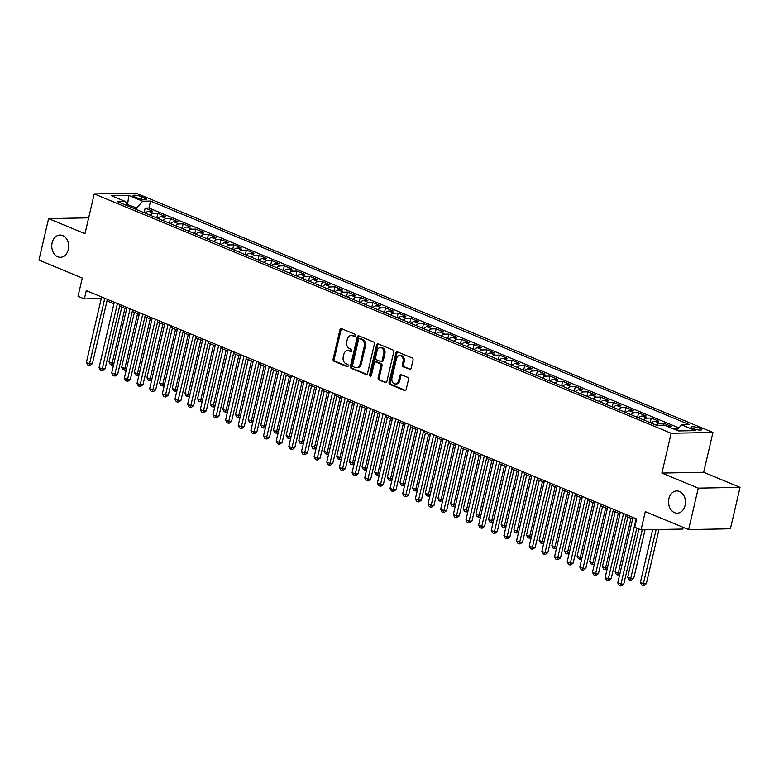 <?xml version="1.0" encoding="UTF-8"?>
<svg xmlns="http://www.w3.org/2000/svg" width="779" height="779" viewBox="0 0 779 779"><rect width="100%" height="100%" fill="white"/><g stroke="black" fill="none" stroke-linecap="round" stroke-linejoin="round"><path stroke-width="1.17" d="M355.36 335.652A1.198 0.906 -91.1 0 0 354.757 334.152L341.562 328.67A1.704 1.295 -91.1 0 0 339.936 329.79L333.12 359.08A1.704 1.295 -91.1 0 0 333.987 361.222L347.181 366.695A1.198 0.906 -91.1 0 0 347.707 364.416L346.003 363.705A5.463 4.158 -91.1 0 1 343.237 356.85L343.812 354.416A5.463 4.158 -91.1 0 1 347.677 350.599A5.463 4.158 -91.1 0 1 348.992 350.852L350.706 351.563A1.198 0.906 -91.1 0 0 351.232 349.284L349.528 348.573A5.463 4.158 -91.1 0 1 346.762 341.718L347.327 339.274A5.463 4.158 -91.1 0 1 351.202 335.467A5.463 4.158 -91.1 0 1 352.517 335.72L354.221 336.421A1.198 0.906 -91.1 0 0 355.36 335.652M668.898 498.687A11.13 8.462 -91.1 0 0 677.204 513.176A11.13 8.462 -91.1 0 0 685.092 505.405A11.13 8.462 -91.1 0 0 676.785 490.916A11.13 8.462 -91.1 0 0 668.898 498.687M52.125 242.795A11.13 8.462 -91.1 0 0 60.431 257.284A11.13 8.462 -91.1 0 0 68.318 249.514A11.13 8.462 -91.1 0 0 60.012 235.034A11.13 8.462 -91.1 0 0 52.125 242.795M699.99 428.314A5.57 1.139 13.1 0 0 694.274 426.843A5.57 1.139 13.1 0 0 690.954 427.126A5.57 1.139 13.1 0 0 692.765 428.46A5.57 1.139 13.1 0 0 698.481 429.93A5.57 1.139 13.1 0 0 701.801 429.648A5.57 1.139 13.1 0 0 699.99 428.314M409.491 369.441A1.704 1.295 -91.1 0 0 411.108 368.321L413.026 360.102A1.704 1.295 -91.1 0 0 412.159 357.96L397.504 351.884A1.704 1.295 -91.1 0 0 395.888 352.994L389.072 382.294A1.704 1.295 -91.1 0 0 389.928 384.437L404.583 390.513A1.704 1.295 -91.1 0 0 406.21 389.403L408.517 379.47A1.704 1.295 -91.1 0 0 407.651 377.328L401.38 374.728A1.704 1.295 -91.1 0 0 399.763 375.838L398.614 380.765A4.567 3.476 -91.1 0 1 395.381 383.95A4.567 3.476 -91.1 0 1 391.973 378.01L396.462 358.72A4.567 3.476 -91.1 0 1 399.695 355.536A4.567 3.476 -91.1 0 1 403.103 361.475L402.353 364.689A1.704 1.295 -91.1 0 0 403.22 366.831L410.309 369.421M88.66 217.847L48.6 218.607L38.95 260.059L82.282 278.035L78.036 296.273L84.366 298.902L86.294 290.606L636.647 518.941L634.719 527.227L641.039 529.856L682.832 529.058L683.222 527.354M698.266 488.141L740.05 487.342L703.68 472.259L661.887 473.057L698.266 488.141L688.617 529.593L645.285 511.618L641.039 529.856M661.887 473.057L671.147 433.26L94.23 193.913L136.013 193.114L712.941 432.462L671.147 433.26M48.6 218.607L84.969 233.7L94.23 193.913M374.397 344.084A1.704 1.295 -91.1 0 0 373.54 341.942L358.885 335.856A1.704 1.295 -91.1 0 0 357.259 336.976L350.443 366.266A1.704 1.295 -91.1 0 0 351.31 368.409L365.964 374.485A1.704 1.295 -91.1 0 0 367.581 373.375L374.397 344.084M378.195 343.87L392.85 349.956A1.704 1.295 -91.1 0 1 393.716 352.098L386.9 381.389A1.704 1.295 -91.1 0 1 385.274 382.499L379.003 379.899A1.704 1.295 -91.1 0 1 378.136 377.757L380.902 365.877A1.704 1.295 -91.1 0 0 380.045 363.735L375.877 362.011A1.704 1.295 -91.1 0 0 374.261 363.121L371.379 375.488A1.198 0.906 -91.1 0 1 369.645 374.767L376.578 344.98A1.704 1.295 -91.1 0 1 378.195 343.87M740.05 487.342L730.4 528.795L688.617 529.593M677.808 429.083L676.561 428.557L676.221 430.018M667.807 426.532L671.498 426.464L663.903 423.309L663.474 425.168M656.317 425.198A6.953 4.285 -67.5 0 1 659.784 423.387L654.72 421.293L658.849 421.215L651.254 418.06L650.222 422.52M643.668 419.949A6.953 4.285 -67.5 0 1 647.135 418.138L642.071 416.044L646.19 415.967L638.605 412.812L637.563 417.271M631.019 414.701A6.953 4.285 -67.5 0 1 634.486 412.889L629.422 410.796L633.541 410.718L625.956 407.563L624.914 412.023M618.37 409.452A6.953 4.285 -67.5 0 1 621.827 407.641L616.773 405.547L620.892 405.469L613.297 402.315L612.265 406.774M605.711 404.204A6.953 4.285 -67.5 0 1 609.178 402.392L604.115 400.299L608.243 400.211L600.648 397.066L599.616 401.526M593.062 398.955A6.953 4.285 -67.5 0 1 596.529 397.144L591.465 395.05L595.584 394.963L587.999 391.818L586.957 396.277M580.413 393.707A6.953 4.285 -67.5 0 1 583.87 391.895L578.816 389.792L582.935 389.714L575.34 386.569L574.308 391.029M567.755 388.458A6.953 4.285 -67.5 0 1 571.221 386.647L566.158 384.544L570.286 384.466L562.691 381.321L561.659 385.78M555.106 383.21A6.953 4.285 -67.5 0 1 558.572 381.398L553.509 379.295L557.628 379.217L550.042 376.072L549 380.522M542.457 377.961A6.953 4.285 -67.5 0 1 545.923 376.15L540.86 374.047L544.979 373.969L537.393 370.823L536.351 375.274M529.808 372.713A6.953 4.285 -67.5 0 1 533.264 370.901L528.211 368.798L532.33 368.72L524.734 365.575L523.702 370.025M517.149 367.464A6.953 4.285 -67.5 0 1 520.615 365.653L515.552 363.55L519.681 363.472L512.085 360.326L511.053 364.776M504.5 362.206A6.953 4.285 -67.5 0 1 507.966 360.404L502.903 358.301L507.022 358.223L499.436 355.078L498.394 359.528M491.851 356.957A6.953 4.285 -67.5 0 1 495.308 355.156L490.254 353.053L494.373 352.975L486.778 349.829L485.745 354.279M479.192 351.709A6.953 4.285 -67.5 0 1 482.659 349.907L477.595 347.804L481.724 347.726L474.129 344.581L473.096 349.031M466.543 346.46A6.953 4.285 -67.5 0 1 470.01 344.659L464.946 342.556L469.065 342.478L461.48 339.332L460.438 343.782M453.894 341.212A6.953 4.285 -67.5 0 1 457.361 339.41L452.297 337.307L456.416 337.229L448.831 334.074L447.789 338.534M441.245 335.963A6.953 4.285 -67.5 0 1 444.702 334.162L439.648 332.058L443.767 331.981L436.172 328.826L435.14 333.285M428.586 330.715A6.953 4.285 -67.5 0 1 432.053 328.913L426.989 326.81L431.118 326.732L423.523 323.577L422.491 328.037M415.937 325.466A6.953 4.285 -67.5 0 1 419.404 323.655L414.34 321.561L418.459 321.484L410.874 318.329L409.832 322.788M403.288 320.218A6.953 4.285 -67.5 0 1 406.745 318.407L401.691 316.313L405.81 316.235L398.225 313.08L397.183 317.54M390.63 314.969A6.953 4.285 -67.5 0 1 394.096 313.158L389.033 311.064L393.161 310.987L385.566 307.832L384.534 312.291M377.981 309.721A6.953 4.285 -67.5 0 1 381.447 307.909L376.384 305.816L380.512 305.738L372.917 302.583L371.875 307.043M365.332 304.472A6.953 4.285 -67.5 0 1 368.798 302.661L363.735 300.567L367.854 300.49L360.268 297.335L359.226 301.794M352.683 299.224A6.953 4.285 -67.5 0 1 356.139 297.412L351.086 295.319L355.205 295.241L347.609 292.086L346.577 296.546M340.024 293.975A6.953 4.285 -67.5 0 1 343.49 292.164L338.427 290.07L342.556 289.983L334.96 286.838L333.928 291.297M327.375 288.727A6.953 4.285 -67.5 0 1 330.841 286.915L325.778 284.822L329.897 284.734L322.311 281.589L321.269 286.049M314.726 283.478A6.953 4.285 -67.5 0 1 318.183 281.667L313.129 279.564L317.248 279.486L309.662 276.341L308.62 280.8M302.067 278.23A6.953 4.285 -67.5 0 1 305.534 276.418L300.47 274.315L304.599 274.237L297.003 271.092L295.971 275.552M289.418 272.981A6.953 4.285 -67.5 0 1 292.885 271.17L287.821 269.067L291.95 268.989L284.354 265.843L283.313 270.294M276.769 267.733A6.953 4.285 -67.5 0 1 280.236 265.921L275.172 263.818L279.291 263.74L271.705 260.595L270.664 265.045M264.12 262.484A6.953 4.285 -67.5 0 1 267.577 260.673L262.523 258.57L266.642 258.492L259.047 255.346L258.015 259.797M251.461 257.236A6.953 4.285 -67.5 0 1 254.928 255.424L249.864 253.321L253.993 253.243L246.398 250.098L245.366 254.548M238.812 251.977A6.953 4.285 -67.5 0 1 242.279 250.176L237.215 248.073L241.334 247.995L233.749 244.849L232.707 249.299M226.163 246.729A6.953 4.285 -67.5 0 1 229.62 244.927L224.566 242.824L228.685 242.746L221.1 239.601L220.058 244.051M213.504 241.48A6.953 4.285 -67.5 0 1 216.971 239.679L211.907 237.576L216.036 237.498L208.441 234.352L207.409 238.802M200.855 236.232A6.953 4.285 -67.5 0 1 204.322 234.43L199.258 232.327L203.387 232.249L195.792 229.104L194.75 233.554M188.206 230.983A6.953 4.285 -67.5 0 1 191.673 229.182L186.609 227.078L190.728 227.001L183.143 223.846L182.101 228.305M175.557 225.735A6.953 4.285 -67.5 0 1 179.014 223.933L173.96 221.83L178.079 221.752L170.484 218.597L169.452 223.057M162.899 220.486A6.953 4.285 -67.5 0 1 166.365 218.685L161.302 216.581L165.43 216.504L157.835 213.349L153.716 213.427A6.953 4.285 112.5 0 0 150.25 215.238M156.803 217.808L157.835 213.349M134.806 196.921L137.591 198.08A5.395 1.11 13.1 0 0 143.122 199.512A5.395 1.11 13.1 0 0 146.345 199.229A5.395 1.11 13.1 0 0 144.592 197.944L141.807 196.785A5.395 1.11 13.1 0 0 136.276 195.354A5.395 1.11 13.1 0 0 133.053 195.636A5.395 1.11 13.1 0 0 134.806 196.921M676.756 430.242L681.644 424.828L689.551 424.672L150.59 201.07L142.684 201.216L136.627 207.935L136.276 209.444M681.644 424.828L695.569 430.602L678.402 430.923L664.487 425.149L656.58 425.305L117.61 201.703L125.516 201.547L111.601 195.772L128.769 195.441L142.684 201.216M678.889 427.885L148.964 208.032L145.186 208.1L152.772 211.255L148.653 211.333A6.953 4.285 112.5 0 0 145.186 213.144M166.365 218.685L170.484 218.597M179.014 223.933L183.143 223.846M191.673 229.182L195.792 229.104M204.322 234.43L208.441 234.352M216.971 239.679L221.1 239.601M229.62 244.927L233.749 244.849M242.279 250.176L246.398 250.098M254.928 255.424L259.047 255.346M267.577 260.673L271.705 260.595M280.236 265.921L284.354 265.843M292.885 271.17L297.003 271.092M305.534 276.418L309.662 276.341M318.183 281.667L322.311 281.589M330.841 286.915L334.96 286.838M343.49 292.164L347.609 292.086M356.139 297.412L360.268 297.335M368.798 302.661L372.917 302.583M381.447 307.909L385.566 307.832M394.096 313.158L398.225 313.08M406.745 318.407L410.874 318.329M419.404 323.655L423.523 323.577M432.053 328.913L436.172 328.826M444.702 334.162L448.831 334.074M457.361 339.41L461.48 339.332M470.01 344.659L474.129 344.581M482.659 349.907L486.778 349.829M495.308 355.156L499.436 355.078M507.966 360.404L512.085 360.326M520.615 365.653L524.734 365.575M533.264 370.901L537.393 370.823M545.923 376.15L550.042 376.072M558.572 381.398L562.691 381.321M571.221 386.647L575.34 386.569M583.87 391.895L587.999 391.818M596.529 397.144L600.648 397.066M609.178 402.392L613.297 402.315M621.827 407.641L625.956 407.563M634.486 412.889L638.605 412.812M647.135 418.138L651.254 418.06M659.784 423.387L663.903 423.309M672.861 428.635L676.561 428.557M136.627 207.935L126.763 204.283M125.516 201.547L127.435 205.773L128.769 195.441M703.68 472.259L712.941 432.462M106.996 300.937L113.919 303.81M119.645 306.186L126.568 309.059M132.294 311.434L139.217 314.307M144.943 316.683L151.876 319.556M157.601 321.931L164.525 324.804M170.25 327.18L177.174 330.053M182.899 332.429L189.833 335.301M195.558 337.677L202.482 340.55M208.207 342.926L215.131 345.798M220.856 348.174L227.78 351.047M233.505 353.423L240.438 356.295M246.164 358.671L253.087 361.544M258.813 363.92L265.736 366.792M271.462 369.168L278.385 372.05M284.121 374.426L291.044 377.299M296.77 379.675L303.693 382.547M309.419 384.923L316.342 387.796M322.068 390.172L329.001 393.044M334.727 395.42L341.65 398.293M347.376 400.669L354.299 403.541M360.025 405.917L366.948 408.79M372.683 411.166L379.607 414.038M385.332 416.414L392.256 419.287M397.981 421.663L404.905 424.536M410.63 426.911L417.563 429.784M423.289 432.16L430.212 435.033M435.938 437.409L442.862 440.281M448.587 442.657L455.511 445.53M461.246 447.906L468.169 450.778M473.895 453.154L480.818 456.027M486.544 458.403L493.467 461.275M499.193 463.651L506.126 466.524M511.852 468.9L518.775 471.772M524.501 474.148L531.424 477.021M537.15 479.397L544.073 482.279M549.808 484.645L556.732 487.527M562.457 489.903L569.381 492.776M575.106 495.152L582.03 498.024M587.755 500.4L594.689 503.273M600.414 505.649L607.338 508.521M613.063 510.897L619.987 513.77M625.712 516.146L632.636 519.018M84.366 298.902L101.26 298.581M144.144 212.56L145.186 208.1M148.964 208.032L150.59 201.07M161.302 216.581A6.953 4.285 112.5 0 0 157.845 218.393M173.96 221.83A6.953 4.285 112.5 0 0 170.494 223.641M186.609 227.078A6.953 4.285 112.5 0 0 183.143 228.89M199.258 232.327A6.953 4.285 112.5 0 0 195.792 234.138M211.907 237.576A6.953 4.285 112.5 0 0 208.451 239.387M224.566 242.824A6.953 4.285 112.5 0 0 221.1 244.635M237.215 248.073A6.953 4.285 112.5 0 0 233.749 249.884M249.864 253.321A6.953 4.285 112.5 0 0 246.407 255.132M262.523 258.57A6.953 4.285 112.5 0 0 259.056 260.381M275.172 263.818A6.953 4.285 112.5 0 0 271.705 265.629M287.821 269.067A6.953 4.285 112.5 0 0 284.354 270.878M300.47 274.315A6.953 4.285 112.5 0 0 297.013 276.126M313.129 279.564A6.953 4.285 112.5 0 0 309.662 281.375M325.778 284.822A6.953 4.285 112.5 0 0 322.311 286.623M338.427 290.07A6.953 4.285 112.5 0 0 334.97 291.872M351.086 295.319A6.953 4.285 112.5 0 0 347.619 297.12M363.735 300.567A6.953 4.285 112.5 0 0 360.268 302.369M376.384 305.816A6.953 4.285 112.5 0 0 372.917 307.617M389.033 311.064A6.953 4.285 112.5 0 0 385.576 312.866M401.691 316.313A6.953 4.285 112.5 0 0 398.225 318.114M414.34 321.561A6.953 4.285 112.5 0 0 410.874 323.373M426.989 326.81A6.953 4.285 112.5 0 0 423.533 328.621M439.648 332.058A6.953 4.285 112.5 0 0 436.182 333.87M452.297 337.307A6.953 4.285 112.5 0 0 448.831 339.118M464.946 342.556A6.953 4.285 112.5 0 0 461.48 344.367M477.595 347.804A6.953 4.285 112.5 0 0 474.138 349.615M490.254 353.053A6.953 4.285 112.5 0 0 486.787 354.864M502.903 358.301A6.953 4.285 112.5 0 0 499.436 360.112M515.552 363.55A6.953 4.285 112.5 0 0 512.095 365.361M528.211 368.798A6.953 4.285 112.5 0 0 524.744 370.609M540.86 374.047A6.953 4.285 112.5 0 0 537.393 375.858M553.509 379.295A6.953 4.285 112.5 0 0 550.042 381.106M566.158 384.544A6.953 4.285 112.5 0 0 562.701 386.355M578.816 389.792A6.953 4.285 112.5 0 0 575.35 391.603M591.465 395.05A6.953 4.285 112.5 0 0 587.999 396.852M604.115 400.299A6.953 4.285 112.5 0 0 600.658 402.1M616.773 405.547A6.953 4.285 112.5 0 0 613.307 407.349M629.422 410.796A6.953 4.285 112.5 0 0 625.956 412.597M642.071 416.044A6.953 4.285 112.5 0 0 638.605 417.846M654.72 421.293A6.953 4.285 112.5 0 0 651.263 423.094M355.02 336.265L353.647 335.7A5.463 4.158 -91.1 0 0 352.332 335.437L351.202 335.467M347.677 350.599L348.807 350.579A5.463 4.158 -91.1 0 1 350.122 350.832L351.495 351.397M341.728 328.748A1.704 1.295 -91.1 0 0 341.066 329.76L334.249 359.061A1.704 1.295 -91.1 0 0 335.116 361.203L347.979 366.539M359.051 335.934A1.704 1.295 -91.1 0 0 358.389 336.947L351.572 366.247A1.704 1.295 -91.1 0 0 352.439 368.389L366.919 374.397M359.723 338.709A1.198 0.906 -91.1 0 0 358.583 339.488L352.605 365.195A1.198 0.906 -91.1 0 0 353.208 366.695L355.01 367.445A5.463 4.158 -91.1 0 0 356.324 367.698A5.463 4.158 -91.1 0 0 360.19 363.881L364.28 346.304A5.463 4.158 -91.1 0 0 361.524 339.449L359.723 338.709L360.852 338.68A1.198 0.906 -91.1 0 0 360.278 338.699M356.324 367.698L357.454 367.678A5.463 4.158 -91.1 0 0 361.32 363.861L360.19 363.881M360.852 338.68L362.654 339.43A5.463 4.158 -91.1 0 1 365.409 346.285L361.32 363.861M386.238 382.411L379.003 379.899M375.468 361.923L376.598 361.904A1.704 1.295 -91.1 0 1 377.007 361.982L381.174 363.715A1.704 1.295 -91.1 0 1 382.031 365.857L379.266 377.737A1.704 1.295 -91.1 0 0 380.133 379.879M378.37 343.938A1.704 1.295 -91.1 0 0 377.708 344.961L370.775 374.748A1.198 0.906 -91.1 0 0 371.096 376.053M383.774 353.549A4.567 3.476 -91.1 0 0 380.366 347.6A4.567 3.476 -91.1 0 0 377.133 350.793L375.546 357.59A1.704 1.295 -91.1 0 0 376.413 359.732L380.571 361.456A1.704 1.295 -91.1 0 0 382.197 360.346L383.774 353.549L384.904 353.53A4.567 3.476 -91.1 0 0 381.496 347.58L380.366 347.6M381.7 361.437A1.704 1.295 -91.1 0 0 383.326 360.317L382.197 360.346M384.904 353.53L383.326 360.317M399.695 355.536L400.825 355.516A4.567 3.476 -91.1 0 1 404.233 361.456L403.483 364.669A1.704 1.295 -91.1 0 0 404.35 366.812L410.445 369.343M395.381 383.95L396.511 383.93A4.567 3.476 -91.1 0 0 399.744 380.746L398.614 380.765M401.555 374.796A1.704 1.295 -91.1 0 0 400.893 375.819L399.744 380.746M397.679 351.952A1.704 1.295 -91.1 0 0 397.017 352.975L390.201 382.265A1.704 1.295 -91.1 0 0 391.058 384.407L405.547 390.415M145.293 213.037L142.898 212.19M121.767 307.072L109.002 361.943L112.166 363.257L124.932 308.377M113.744 364.163L112.692 364.981L110.297 364.475L109.002 361.943M111.563 365L112.166 363.257L113.968 363.218M104.795 298.289L89.575 363.686L86.411 362.371L101.63 296.974M107.356 299.35L92.399 363.637L89.575 363.686L88.972 365.429L87.706 364.913L86.411 362.371M92.399 363.637L90.101 365.409L88.972 365.429M157.942 218.286L155.547 217.438M134.426 312.321L121.651 367.191L124.815 368.506L137.591 313.625M126.393 369.412L125.341 370.229L122.946 369.723L121.651 367.191M124.212 370.249L124.815 368.506L126.617 368.467M170.591 223.534L168.206 222.687M147.075 317.569L134.309 372.44L137.464 373.754L150.24 318.874M139.052 374.66L137.99 375.478L135.604 374.972L134.309 372.44M136.861 375.497L137.464 373.754L139.266 373.716M183.25 228.783L180.855 227.935M159.724 322.818L146.958 377.688L150.123 379.003L162.889 324.122M151.701 379.909L150.649 380.727L148.253 380.22L146.958 377.688M149.519 380.746L150.123 379.003L151.924 378.964M195.899 234.031L193.504 233.184M172.383 328.066L159.607 382.937L162.772 384.251L175.538 329.381M164.35 385.157L163.298 385.975L160.902 385.469L159.607 382.937M162.168 385.994L162.772 384.251L164.573 384.213M117.454 303.537L102.234 368.934L99.069 367.62L114.289 302.223M120.015 304.599L105.058 368.886L102.234 368.934L101.63 370.677L100.364 370.161L99.069 367.62M105.058 368.886L102.76 370.658L101.63 370.677M130.103 308.786L114.883 374.183L111.718 372.878L126.938 307.471M132.664 309.847L117.707 374.134L114.883 374.183L114.279 375.936L113.013 375.41L111.718 372.878M117.707 374.134L115.409 375.906L114.279 375.936M142.752 314.034L127.532 379.431L124.367 378.127L139.587 312.72M145.313 315.096L130.356 379.383L127.532 379.431L126.928 381.184L125.662 380.658L124.367 378.127M130.356 379.383L128.058 381.155L126.928 381.184M155.401 319.283L140.181 384.68L137.026 383.375L152.246 317.968M157.971 320.344L143.005 384.631L140.181 384.68L139.577 386.433L138.321 385.907L137.026 383.375M143.005 384.631L140.707 386.403L139.577 386.433M208.548 239.28L206.153 238.432M185.032 333.315L172.256 388.185L175.421 389.5L188.197 334.629M177.008 390.406L175.947 391.224L173.551 390.717L172.256 388.185M174.817 391.243L175.421 389.5L177.222 389.471M168.06 324.531L152.84 389.928L149.675 388.624L164.895 323.217M170.62 325.593L155.664 389.88L152.84 389.928L152.236 391.681L150.97 391.155L149.675 388.624M155.664 389.88L153.366 391.652L152.236 391.681M221.207 244.528L218.811 243.681M197.681 338.563L184.915 393.434L188.08 394.749L200.846 339.878M189.657 395.654L188.606 396.472L186.21 395.966L184.915 393.434M187.476 396.492L188.08 394.749L189.872 394.719M180.709 329.78L165.489 395.177L162.324 393.872L177.544 328.465M183.269 330.841L168.313 395.128L165.489 395.177L164.885 396.93L163.619 396.404L162.324 393.872M168.313 395.128L166.015 396.91L164.885 396.93M233.856 249.777L231.46 248.929M210.33 343.812L197.564 398.682L200.729 399.997L213.495 345.126M202.306 400.903L201.255 401.721L198.859 401.224L197.564 398.682M200.125 401.74L200.729 399.997L202.53 399.968M193.358 335.028L178.138 400.435L174.973 399.121L190.193 333.714M195.918 336.09L180.962 400.377L178.138 400.435L177.534 402.178L176.268 401.652L174.973 399.121M180.962 400.377L178.664 402.159L177.534 402.178M246.505 255.025L244.109 254.178M222.989 349.06L210.213 403.931L213.378 405.246L226.153 350.375M214.955 406.151L213.904 406.969L211.508 406.472L210.213 403.931M212.774 406.989L213.378 405.246L215.179 405.216M206.007 340.277L190.797 405.684L187.632 404.369L202.852 338.962M208.577 341.338L193.611 405.625L190.797 405.684L190.193 407.427L188.927 406.901L187.632 404.369M193.611 405.625L191.322 407.407L190.193 407.427M259.154 260.274L256.768 259.426M235.638 354.309L222.872 409.179L226.027 410.494L238.802 355.623M227.614 411.4L226.553 412.218L224.157 411.721L222.872 409.179M225.423 412.247L226.027 410.494L227.828 410.465M271.813 265.522L269.417 264.675M248.287 359.557L235.521 414.438L238.686 415.743L251.451 360.872M240.263 416.658L239.211 417.466L236.816 416.969L235.521 414.438M238.082 417.495L238.686 415.743L240.487 415.713M284.462 270.771L282.066 269.923M260.946 364.806L248.17 419.686L251.335 420.991L264.1 366.12M252.912 421.906L251.86 422.715L249.465 422.218L248.17 419.686M250.731 422.744L251.335 420.991L253.136 420.962M297.111 276.019L294.715 275.182M273.595 370.054L260.819 424.935L263.984 426.24L276.759 371.369M265.571 427.155L264.509 427.963L262.114 427.467L260.819 424.935M263.38 427.992L263.984 426.24L265.785 426.21M309.769 281.268L307.374 280.43M286.244 375.303L273.478 430.183L276.642 431.488L289.408 376.617M278.22 432.403L277.168 433.212L274.773 432.715L273.478 430.183M276.039 433.241L276.642 431.488L278.434 431.459M322.418 286.516L320.023 285.679M298.893 380.551L286.127 435.432L289.291 436.737L302.057 381.866M290.869 437.652L289.817 438.47L287.422 437.964L286.127 435.432M288.688 438.489L289.291 436.737L291.093 436.707M335.067 291.765L332.672 290.927M311.551 385.8L298.776 440.68L301.94 441.995L314.716 387.114M303.518 442.9L302.466 443.718L300.071 443.212L298.776 440.68M301.337 443.738L301.94 441.995L303.742 441.956M347.716 297.013L345.331 296.176M324.2 391.048L311.434 445.929L314.589 447.243L327.365 392.363M316.177 448.149L315.115 448.967L312.72 448.461L311.434 445.929M313.986 448.986L314.589 447.243L316.391 447.204M360.375 302.271L357.98 301.424M336.849 396.297L324.083 451.177L327.248 452.492L340.014 397.611M328.826 453.397L327.774 454.215L325.379 453.709L324.083 451.177M326.644 454.235L327.248 452.492L329.05 452.453M373.024 307.52L370.629 306.673M349.508 401.545L336.732 456.426L339.897 457.74L352.663 402.86M341.475 458.646L340.423 459.464L338.028 458.958L336.732 456.426M339.293 459.483L339.897 457.74L341.699 457.701M385.673 312.769L383.278 311.921M362.157 406.794L349.382 461.674L352.546 462.989L365.322 408.108M354.133 463.894L353.072 464.712L350.677 464.206L349.382 461.674M351.942 464.732L352.546 462.989L354.348 462.95M398.332 318.017L395.936 317.17M374.806 412.052L362.04 466.923L365.205 468.237L377.971 413.357M366.782 469.143L365.731 469.961L363.335 469.455L362.04 466.923M364.601 469.98L365.205 468.237L366.997 468.198M218.665 345.525L203.446 410.932L200.281 409.618L215.501 344.211M221.226 346.587L206.269 410.874L203.446 410.932L202.842 412.675L201.576 412.149L200.281 409.618M206.269 410.874L203.971 412.656L202.842 412.675M231.314 350.774L216.095 416.181L212.93 414.866L228.15 349.469M233.875 351.845L218.918 416.122L216.095 416.181L215.491 417.924L214.225 417.398L212.93 414.866M218.918 416.122L216.62 417.904L215.491 417.924M243.963 356.022L228.744 421.429L225.589 420.115L240.808 354.718M246.534 357.094L231.567 421.371L228.744 421.429L228.14 423.172L226.884 422.646L225.589 420.115M231.567 421.371L229.269 423.153L228.14 423.172M256.622 361.271L241.402 426.678L238.238 425.363L253.457 359.966M259.183 362.342L244.226 426.619L241.402 426.678L240.799 428.421L239.533 427.895L238.238 425.363M244.226 426.619L241.928 428.401L240.799 428.421M269.271 366.519L254.051 431.926L250.887 430.612L266.106 365.215M271.832 367.591L256.875 431.868L254.051 431.926L253.448 433.669L252.182 433.143L250.887 430.612M256.875 431.868L254.577 433.65L253.448 433.669M281.92 371.768L266.7 437.175L263.536 435.86L278.755 370.463M284.481 372.839L269.524 437.116L266.7 437.175L266.097 438.918L264.831 438.392L263.536 435.86M269.524 437.116L267.226 438.898L266.097 438.918M294.569 377.026L279.359 442.423L276.194 441.109L291.414 375.712M297.14 378.088L282.173 442.365L279.359 442.423L278.755 444.166L277.49 443.641L276.194 441.109M282.173 442.365L279.885 444.147L278.755 444.166M307.228 382.275L292.008 447.672L288.843 446.357L304.063 380.96M309.789 383.336L294.832 447.613L292.008 447.672L291.404 449.415L290.139 448.889L288.843 446.357M294.832 447.613L292.534 449.395L291.404 449.415M319.877 387.523L304.657 452.92L301.492 451.606L316.712 386.209M322.438 388.585L307.481 452.862L304.657 452.92L304.053 454.663L302.788 454.138L301.492 451.606M307.481 452.862L305.183 454.644L304.053 454.663M332.526 392.772L317.306 458.169L314.151 456.854L329.371 391.457M335.097 393.833L320.13 458.11L317.306 458.169L316.702 459.912L315.437 459.386L314.151 456.854M320.13 458.11L317.832 459.892L316.702 459.912M345.185 398.02L329.965 463.417L326.8 462.103L342.02 396.706M347.746 399.082L332.789 463.369L329.965 463.417L329.361 465.16L328.095 464.635L326.8 462.103M332.789 463.369L330.491 465.141L329.361 465.16M357.834 403.269L342.614 468.666L339.449 467.351L354.669 401.954M360.395 404.33L345.438 468.617L342.614 468.666L342.01 470.409L340.744 469.883L339.449 467.351M345.438 468.617L343.14 470.389L342.01 470.409M410.981 323.266L408.586 322.418M387.455 417.301L374.689 472.171L377.854 473.486L390.62 418.605M379.431 474.392L378.38 475.209L375.984 474.703L374.689 472.171M377.25 475.229L377.854 473.486L379.655 473.447M423.63 328.514L421.235 327.667M400.114 422.549L387.338 477.42L390.503 478.734L403.279 423.854M392.08 479.64L391.029 480.458L388.633 479.952L387.338 477.42M389.899 480.477L390.503 478.734L392.304 478.696M436.279 333.763L433.893 332.915M412.763 427.798L399.997 482.668L403.152 483.983L415.928 429.102M404.739 484.889L403.678 485.707L401.282 485.2L399.997 482.668M402.548 485.726L403.152 483.983L404.953 483.944M448.938 339.011L446.542 338.164M425.412 433.046L412.646 487.917L415.811 489.231L428.577 434.351M417.388 490.137L416.337 490.955L413.941 490.449L412.646 487.917M415.207 490.974L415.811 489.231L417.612 489.193M370.483 408.517L355.263 473.914L352.098 472.6L367.318 407.203M373.044 409.579L358.087 473.866L355.263 473.914L354.659 475.657L353.393 475.141L352.098 472.6M358.087 473.866L355.789 475.638L354.659 475.657M383.132 413.766L367.922 479.163L364.757 477.848L379.977 412.451M385.702 414.827L370.736 479.114L367.922 479.163L367.318 480.906L366.052 480.39L364.757 477.848M370.736 479.114L368.448 480.886L367.318 480.906M395.79 419.014L380.571 484.411L377.406 483.107L392.626 417.7M398.351 420.076L383.395 484.363L380.571 484.411L379.967 486.164L378.701 485.638L377.406 483.107M383.395 484.363L381.097 486.135L379.967 486.164M408.439 424.263L393.22 489.66L390.055 488.355L405.275 422.948M411 425.324L396.044 489.611L393.22 489.66L392.616 491.413L391.35 490.887L390.055 488.355M396.044 489.611L393.746 491.383L392.616 491.413M461.587 344.26L459.191 343.412M438.071 438.295L425.295 493.165L428.46 494.48L441.226 439.609M430.037 495.386L428.986 496.204L426.59 495.697L425.295 493.165M427.856 496.223L428.46 494.48L430.261 494.441M421.088 429.511L405.869 494.908L402.714 493.604L417.933 428.197M423.659 430.573L408.693 494.86L405.869 494.908L405.265 496.661L403.999 496.135L402.714 493.604M408.693 494.86L406.395 496.632L405.265 496.661M474.236 349.508L471.84 348.661M450.72 443.543L437.944 498.414L441.109 499.729L453.884 444.858M442.696 500.634L441.635 501.452L439.239 500.946L437.944 498.414M440.505 501.472L441.109 499.729L442.91 499.699M433.747 434.76L418.527 500.157L415.363 498.852L430.583 433.445M436.308 435.821L421.351 500.108L418.527 500.157L417.924 501.91L416.658 501.384L415.363 498.852M421.351 500.108L419.053 501.88L417.924 501.91M486.894 354.757L484.499 353.909M463.369 448.792L450.603 503.662L453.767 504.977L466.533 450.106M455.345 505.883L454.293 506.701L451.898 506.194L450.603 503.662M453.164 506.72L453.767 504.977L455.559 504.948M446.396 440.008L431.177 505.405L428.012 504.101L443.232 438.694M448.957 441.07L434 505.357L431.177 505.405L430.573 507.158L429.307 506.632L428.012 504.101M434 505.357L431.702 507.129L430.573 507.158M499.543 360.005L497.148 359.158M476.018 454.04L463.252 508.911L466.417 510.226L479.182 455.355M467.994 511.131L466.942 511.949L464.547 511.452L463.252 508.911M465.813 511.969L466.417 510.226L468.218 510.196M459.045 445.257L443.826 510.664L440.661 509.349L455.881 443.942M461.606 446.318L446.649 510.605L443.826 510.664L443.222 512.407L441.956 511.881L440.661 509.349M446.649 510.605L444.351 512.387L443.222 512.407M512.192 365.254L509.797 364.406M488.676 459.289L475.901 514.159L479.066 515.474L491.831 460.603M480.643 516.38L479.591 517.198L477.196 516.701L475.901 514.159M478.462 517.217L479.066 515.474L480.867 515.445M471.694 450.505L456.484 515.912L453.32 514.598L468.539 449.191M474.265 451.567L459.298 515.854L456.484 515.912L455.881 517.655L454.615 517.129L453.32 514.598M459.298 515.854L457.01 517.636L455.881 517.655M524.842 370.502L522.456 369.655M501.325 464.537L488.56 519.408L491.715 520.723L504.49 465.852M493.302 521.628L492.24 522.446L489.845 521.949L488.56 519.408M491.111 522.475L491.715 520.723L493.516 520.693M484.353 455.754L469.133 521.161L465.969 519.846L481.188 454.439M486.914 456.815L471.957 521.102L469.133 521.161L468.53 522.904L467.264 522.378L465.969 519.846M471.957 521.102L469.659 522.884L468.53 522.904M537.5 375.751L535.105 374.903M513.974 469.786L501.209 524.666L504.373 525.971L517.139 471.1M505.951 526.886L504.899 527.695L502.504 527.198L501.209 524.666M503.77 527.724L504.373 525.971L506.165 525.942M497.002 461.002L481.782 526.409L478.618 525.095L493.837 459.698M499.563 462.074L484.606 526.351L481.782 526.409L481.179 528.152L479.913 527.626L478.618 525.095M484.606 526.351L482.308 528.133L481.179 528.152M550.149 380.999L547.754 380.152M526.633 475.034L513.858 529.915L517.022 531.22L529.788 476.349M518.6 532.135L517.548 532.943L515.153 532.447L513.858 529.915M516.419 532.972L517.022 531.22L518.824 531.19M509.651 466.251L494.431 531.658L491.276 530.343L506.486 464.946M512.222 467.322L497.255 531.599L494.431 531.658L493.828 533.401L492.562 532.875L491.276 530.343M497.255 531.599L494.957 533.381L493.828 533.401M562.798 386.248L560.403 385.401M539.282 480.283L526.507 535.163L529.671 536.468L542.447 481.597M531.259 537.383L530.197 538.192L527.802 537.695L526.507 535.163M529.068 538.221L529.671 536.468L531.473 536.439M522.31 471.499L507.09 536.906L503.925 535.592L519.145 470.195M524.871 472.571L509.914 536.848L507.09 536.906L506.486 538.649L505.22 538.123L503.925 535.592M509.914 536.848L507.616 538.63L506.486 538.649M575.457 391.496L573.062 390.659M551.931 485.531L539.165 540.412L542.32 541.717L555.096 486.846M543.908 542.632L542.856 543.44L540.46 542.944L539.165 540.412M541.726 543.469L542.32 541.717L544.122 541.687M534.959 476.748L519.739 542.155L516.574 540.84L531.794 475.443M537.52 477.819L522.563 542.096L519.739 542.155L519.135 543.898L517.869 543.372L516.574 540.84M522.563 542.096L520.265 543.878L519.135 543.898M588.106 396.745L585.711 395.907M564.58 490.78L551.814 545.66L554.979 546.965L567.745 492.094M556.557 547.88L555.505 548.698L553.109 548.192L551.814 545.66M554.375 548.718L554.979 546.965L556.781 546.936M547.608 481.997L532.388 547.403L529.223 546.089L544.443 480.692M550.169 483.068L535.212 547.345L532.388 547.403L531.784 549.146L530.518 548.62L529.223 546.089M535.212 547.345L532.914 549.127L531.784 549.146M600.755 401.993L598.36 401.156M577.239 496.028L564.463 550.909L567.628 552.223L580.394 497.343M569.206 553.129L568.154 553.947L565.758 553.441L564.463 550.909M567.024 553.966L567.628 552.223L569.43 552.184M560.257 487.255L545.047 552.652L541.882 551.337L557.102 485.94M562.827 488.316L547.861 552.593L545.047 552.652L544.443 554.395L543.177 553.869L541.882 551.337M547.861 552.593L545.573 554.375L544.443 554.395M613.404 407.242L611.018 406.404M589.888 501.277L577.122 556.157L580.277 557.472L593.053 502.591M581.864 558.377L580.803 559.195L578.408 558.689L577.122 556.157M579.673 559.215L580.277 557.472L582.079 557.433M572.916 492.503L557.696 557.9L554.531 556.586L569.751 491.189M575.477 493.565L560.52 557.842L557.696 557.9L557.092 559.643L555.826 559.118L554.531 556.586M560.52 557.842L558.222 559.624L557.092 559.643M626.063 412.5L623.667 411.653M602.537 506.525L589.771 561.406L592.936 562.72L605.702 507.84M594.513 563.626L593.462 564.444L591.066 563.938L589.771 561.406M592.332 564.463L592.936 562.72L594.728 562.681M585.565 497.752L570.345 563.149L567.18 561.834L582.4 496.437M588.126 498.813L573.169 563.09L570.345 563.149L569.741 564.892L568.475 564.366L567.18 561.834M573.169 563.09L570.871 564.872L569.741 564.892M638.712 417.748L636.316 416.901M615.196 511.774L602.42 566.654L605.585 567.969L618.351 513.088M607.162 568.874L606.111 569.692L603.715 569.186L602.42 566.654M604.981 569.712L605.585 567.969L607.386 567.93M598.214 503L582.994 568.397L579.839 567.083L595.049 501.686M600.784 504.062L585.818 568.339L582.994 568.397L582.39 570.14L581.124 569.615L579.839 567.083M585.818 568.339L583.52 570.121L582.39 570.14M651.361 422.997L648.965 422.15M627.845 517.022L615.069 571.903L618.234 573.217L631.009 518.337M619.821 574.123L618.76 574.941L616.364 574.435L615.069 571.903M617.63 574.96L618.234 573.217L620.035 573.178M610.872 508.249L595.653 573.646L592.488 572.331L607.708 506.934M613.433 509.31L598.476 573.597L595.653 573.646L595.049 575.389L593.783 574.863L592.488 572.331M598.476 573.597L596.178 575.369L595.049 575.389M638.936 528.98L627.728 577.151L630.883 578.466L633.707 578.408L645.031 529.778M633.707 578.408L631.409 580.189L630.289 580.209L642.208 529.837M630.289 580.209L629.023 579.683L627.728 577.151M623.521 513.497L608.302 578.894L605.137 577.58L620.357 512.183M626.082 514.559L611.125 578.846L608.302 578.894L607.698 580.637L606.432 580.112L605.137 577.58M611.125 578.846L608.827 580.618L607.698 580.637M652.656 529.632L640.377 582.4L643.542 583.714L646.366 583.656L658.966 529.516M646.366 583.656L644.067 585.438L642.938 585.457L656.142 529.564M642.938 585.457L641.672 584.932L640.377 582.4M636.17 518.746L620.951 584.143L617.786 582.828L633.006 517.431M636.803 528.094L623.775 584.094L620.951 584.143L620.347 585.886L619.081 585.37L617.786 582.828M623.775 584.094L621.476 585.866L620.347 585.886M153.716 213.427L148.653 211.333M141.252 199.181L141.807 196.785M144.203 199.619L144.592 197.944M353.647 335.7L352.517 335.72M351.28 351.553L350.706 351.563M350.122 350.832L348.992 350.852M347.755 366.685L347.181 366.695M335.116 361.203L333.987 361.222M334.249 359.061L333.12 359.08M341.066 329.76L339.936 329.79M354.796 336.411L354.221 336.421M366.782 374.475L365.964 374.485M352.439 368.389L351.31 368.409M351.572 366.247L350.443 366.266M358.389 336.947L357.259 336.976M365.409 346.285L364.28 346.304M362.654 339.43L361.524 339.449M386.092 382.489L385.274 382.499M379.266 377.737L378.136 377.757M382.031 365.857L380.902 365.877M381.174 363.715L380.045 363.735M377.007 361.982L375.877 362.011M370.775 374.748L369.645 374.767M377.708 344.961L376.578 344.98M404.35 366.812L403.22 366.831M403.483 364.669L402.353 364.689M404.233 361.456L403.103 361.475M400.893 375.819L399.763 375.838M405.401 390.493L404.583 390.513M391.058 384.407L389.928 384.437M390.201 382.265L389.072 382.294M397.017 352.975L395.888 352.994M360.56 338.631L359.431 338.651M382.109 361.514L380.98 361.534"/></g></svg>
